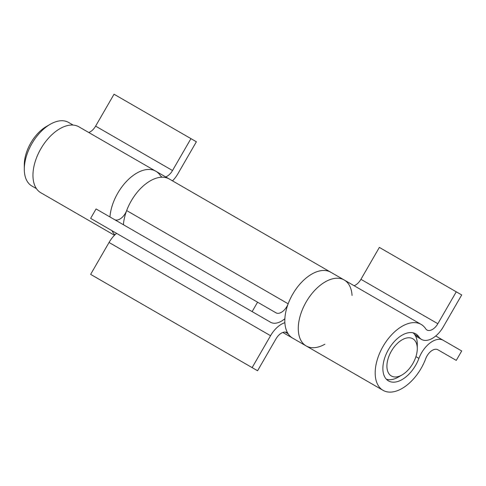 <?xml version="1.0" encoding="UTF-8"?>
<svg xmlns="http://www.w3.org/2000/svg" width="486" height="486" viewBox="0 0 486 486"><rect width="100%" height="100%" fill="white"/><g stroke="black" fill="none" stroke-linecap="round" stroke-linejoin="round"><path stroke-width="0.73" d="M398.253 377.13L402.098 374.906A21.481 12.399 120 0 0 417.286 348.602A21.481 12.399 120 0 0 402.098 339.829A21.481 12.399 120 0 0 386.911 366.14A21.481 12.399 120 0 0 402.098 374.906L398.253 377.13A26.918 15.54 -60 0 1 386.315 379.159M24.3 169.219L24.3 164.778A31.268 18.055 -60 0 1 46.413 126.481L50.258 124.264A36.705 21.196 120 0 0 50.252 124.264A36.705 21.196 120 0 0 24.3 169.219A36.705 21.196 120 0 0 31.9 186.023L36.474 188.665M73.179 125.084L68.611 122.448A36.705 21.196 120 0 0 50.258 124.264M413.076 332.807A26.918 15.54 -60 0 1 417.286 344.161L417.286 348.602M172.518 180.865A21.755 12.557 120 0 0 177.955 173.672L196.374 141.766L114.034 94.229L95.614 126.129A10.874 6.282 -60 0 1 88.792 132.526M190.937 138.631L172.518 170.531A10.874 6.282 -60 0 1 165.696 176.928M161.644 176.813A10.874 6.282 -60 0 1 160.344 175.568A38.066 21.979 120 0 0 155.806 171.218A38.066 21.979 120 0 0 127.569 180.294A38.066 21.979 120 0 0 109.958 216.963A38.066 21.979 120 0 1 136.773 173.107A38.066 21.979 120 0 1 155.806 171.218L78.902 126.816A38.066 21.979 120 0 0 40.836 148.795A38.066 21.979 120 0 0 40.836 192.754L114.489 235.273M112.035 230.716A38.066 21.979 120 0 0 114.872 234.896A38.066 21.979 120 0 1 112.035 230.716M456.263 291.813L437.843 323.719A10.874 6.282 -60 0 1 426.963 329.994A10.874 6.282 -60 0 1 425.669 328.755A38.066 21.979 120 0 0 421.131 324.405A38.066 21.979 120 0 0 383.065 346.378A38.066 21.979 120 0 0 383.065 390.337A38.066 21.979 120 0 0 425.669 358.771A10.874 6.282 -60 0 1 437.843 349.75L456.263 360.387L461.7 350.965L443.281 340.328A21.755 12.557 120 0 0 418.932 358.37A27.192 15.698 -60 0 1 388.502 380.915A27.192 15.698 -60 0 1 388.502 349.519A27.192 15.698 -60 0 1 415.694 333.821A27.192 15.698 -60 0 1 418.932 336.932A21.755 12.557 120 0 0 421.526 339.416A21.755 12.557 120 0 0 443.281 326.853L461.7 294.953L379.359 247.41L360.934 279.316A10.874 6.282 -60 0 1 354.112 285.713M352.052 295.476A38.066 21.979 120 0 0 344.228 280.003A38.066 21.979 120 0 0 306.162 301.982A38.066 21.979 120 0 0 306.162 345.935A38.066 21.979 120 0 0 324.915 344.203M443.281 340.328L435.748 335.984M284.875 322.692A21.755 12.557 120 0 0 270.55 335.711L252.131 367.616L257.568 370.757L275.993 338.851A10.874 6.282 -60 0 1 286.868 332.57A10.874 6.282 -60 0 1 288.162 333.815A38.066 21.979 120 0 0 292.7 338.165L282.816 332.454M252.131 367.616L90.633 274.371L109.052 242.471A21.755 12.557 120 0 1 116.585 233.341M421.131 324.405L169.268 178.988A38.066 21.979 120 0 0 126.664 210.56A10.874 6.282 -60 0 1 114.526 219.599M344.228 280.003A38.066 21.979 120 0 0 325.195 281.886A38.066 21.979 120 0 0 300.324 315.432A38.066 21.979 120 0 0 306.162 345.935L292.7 338.165A38.066 21.979 120 0 1 286.868 307.662A38.066 21.979 120 0 1 311.733 274.116A38.066 21.979 120 0 1 330.766 272.233A38.066 21.979 120 0 0 288.162 303.799A10.874 6.282 -60 0 1 275.993 312.82L96.07 208.944L90.633 218.36L270.55 322.236A21.755 12.557 120 0 0 284.875 318.719M257.568 302.183L252.131 311.605M270.55 322.236L109.052 228.997A21.755 12.557 120 0 0 109.107 229.028M155.806 171.218L169.268 178.988A38.066 21.979 120 0 0 150.235 180.877A38.066 21.979 120 0 0 123.42 224.732M172.518 170.531L95.614 126.129M437.843 323.719L360.934 279.316M418.932 358.37L415.931 356.633M418.932 336.932L414.564 334.404M288.162 333.815L285.142 332.072M288.162 303.799L126.664 210.56M270.55 335.711L109.052 242.471M46.413 126.481L50.252 124.264M383.065 390.337L306.162 345.935M421.526 339.416L415.53 335.954"/></g></svg>
